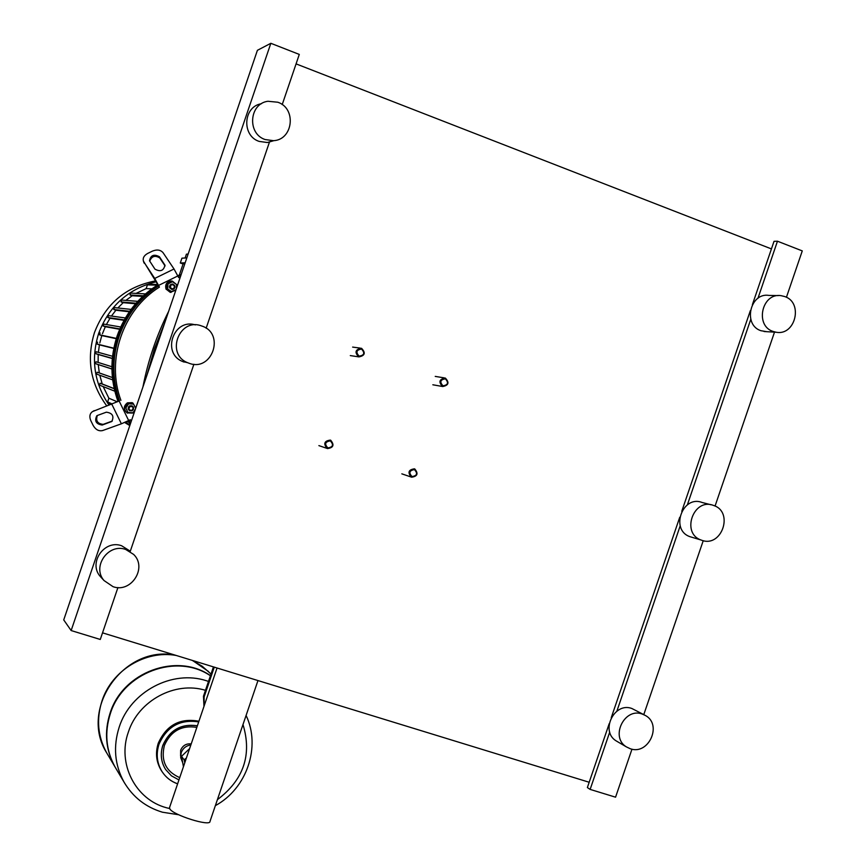 <?xml version="1.0" encoding="UTF-8"?>
<svg xmlns="http://www.w3.org/2000/svg" width="866" height="866" viewBox="0 0 866 866"><rect width="100%" height="100%" fill="white"/><g stroke="black" fill="none" stroke-linecap="round" stroke-linejoin="round"><path stroke-width="1.3" d="M411.588 477.198C417.499 476.354 418.559 473.605 414.782 468.961L414.446 468.831C408.568 469.653 407.485 472.392 411.209 477.047L411.588 477.198M412.043 476.581C408.557 472.793 409.358 470.465 414.424 469.599C417.91 473.388 417.12 475.715 412.043 476.581M442.526 386.474L442.71 386.528C448.631 385.37 449.519 382.555 445.373 378.096L445.135 378.02C439.246 379.232 438.38 382.047 442.526 386.474M442.991 385.814C439.517 381.971 440.318 379.644 445.373 378.832C448.837 382.664 448.036 384.991 442.991 385.814M327.445 448.566C333.442 447.754 334.536 444.983 330.725 440.264L330.336 440.101C324.371 440.881 323.256 443.641 326.991 448.382L327.445 448.566M327.878 447.928C324.306 444.085 325.107 441.725 330.282 440.87C333.854 444.713 333.053 447.062 327.878 447.928M358.697 356.814L358.925 356.889C364.943 355.699 365.831 352.852 361.587 348.349L361.306 348.251C355.32 349.496 354.454 352.354 358.697 356.814M359.141 356.142C355.59 352.245 356.391 349.886 361.544 349.074C365.095 352.971 364.294 355.331 359.141 356.142M182.553 762.329L180.691 757.631L181.2 752.684C182.953 748.235 186.168 745.648 190.856 744.944M189.6 748.614L181.524 756.332L183.44 766.702M184.783 762.762L184.122 759.818L186.406 758.01M184.122 759.818L181.524 756.332M116.098 768.727L115.059 766.995C105.923 750.227 104.353 732.409 110.372 713.541C123.004 672.546 176.718 652.661 210.427 675.772M169.639 808.563L166.478 807.751C135.377 799.599 116.975 763.444 128.374 732.041C138.387 700.594 175.138 680.893 205.469 690.321M176.253 655.475C145.661 649.836 111.855 670.316 102.036 700.8C96.202 719.126 97.728 736.436 106.615 752.738L114.777 766.507C105.641 749.761 104.082 731.954 110.09 713.108C122.766 671.962 176.826 652.174 210.47 675.653M242.989 724.528C252.158 754.816 243.627 779.865 217.388 799.675M191.213 743.894C186.212 743.418 182.694 745.539 180.648 750.259L180.604 756.05M213.447 666.896L203.467 696.21L204.127 696.946L214.27 667.145M203.975 706.418L203.467 696.21M204.127 696.946L204.127 705.952M257.971 680.557L209.983 821.433C210.568 826.868 172.962 815.112 169.79 808.833L169.574 807.448M130.701 422.933L129.045 420.432M119.486 400.882L93.171 411.328L119.486 400.882C112.147 379.546 112.017 358.091 119.086 336.495C126.642 315.062 139.805 298.185 158.586 285.867L143.42 261.088C142.63 258.014 144.059 255.459 147.696 253.424L152.481 251.097C157.027 249.289 160.556 249.819 163.068 252.699L174.023 268.99L154.733 278.441L143.908 262.062M130.474 423.604L128.504 420.703L130.474 423.604M118.707 401.077C111.184 379.644 110.978 358.048 118.09 336.289C125.722 314.65 139.08 297.688 158.142 285.401C139.08 297.688 125.722 314.65 118.09 336.289C110.978 358.048 111.184 379.644 118.707 401.077M111.909 404.422L121.381 423.81L130.376 419.761L131.296 421.179M121.381 423.81L102.599 430.564C98.821 431.409 95.682 429.72 93.192 425.487L90.833 420.703C89.209 416.871 89.642 413.926 92.132 411.859L93.171 411.328M97.49 415.431L106.334 412.184C112.472 413.05 114.29 416.145 111.801 421.471L102.21 425.044C96.104 424.156 94.297 421.071 96.786 415.788L97.49 415.431M97.338 415.485C95.574 420.833 97.544 423.788 103.227 424.351L112.277 421.06M94.188 410.636L92.132 411.859M177.909 275.962L181.016 274.966L177.909 275.962M178.071 276.319L180.875 275.377M154.733 278.441L159.409 287.111C122.766 309.909 105.847 359.715 120.904 400.352M159.409 287.111L158.586 285.867M180.29 277.077L178.699 277.629L174.023 268.99M165.092 265.949L159.788 257.981C155.046 255.069 151.68 256.152 149.699 261.207M159.431 256.747L164.93 265.137C163.75 270.744 160.427 272.086 154.96 269.153L149.504 260.763C150.673 255.189 153.975 253.846 159.431 256.747L159.788 257.981M143.637 261.835L144.276 263.296M175.852 290.153L170.212 292.34L166.261 289.222C165.07 284.048 167.073 281.342 172.28 281.082L176.512 284.503M170.992 292.437L166.077 289.212C164.832 284.513 166.564 281.775 171.295 280.995M174.726 285.564L172.789 284.07C170.288 284.178 169.325 285.466 169.898 287.945L171.804 289.439C174.315 289.363 175.3 288.064 174.726 285.564M172.128 289.482L169.704 287.945L169.433 286.765L170.126 284.914L172.269 284.016M174.347 285.812C174.261 288.973 172.973 289.612 170.472 287.707C170.559 284.546 171.847 283.907 174.347 285.812M176.004 289.709L170.981 291.755L166.867 288.919L167.658 288.952L168.004 283.907L172.475 281.71L176.588 284.557L176.285 288.865M166.867 288.919L167.225 283.886L168.004 283.907M167.225 283.886L172.475 281.71M171.771 291.788L167.658 288.952M176.577 284.676L176.956 286.906M134.641 411.328L132.585 413.082L127.161 412.887C123.459 409.412 123.611 406.078 127.616 402.885L132.888 403.004L135.746 408.081M127.659 413.147L126.999 412.811C123.297 409.337 123.448 406.013 127.454 402.82L132.184 402.668M129.781 405.927L128.428 407.453L128.493 409.488L129.586 410.711L132.152 410.798L133.505 409.25L133.418 407.204L132.314 405.992L129.781 405.927M129.781 410.82L128.19 409.023L128.428 406.998L129.619 405.851L131.946 405.818M130.106 406.446C133.223 406.5 133.862 407.799 132 410.343C128.872 410.3 128.244 409.001 130.106 406.446M135.377 409.185L132.985 412.779L128.016 412.476L125.819 407.983L128.612 403.794L133.581 404.097L135.659 408.351M125.819 407.983L128.016 412.476M125.137 407.691L127.919 403.502L128.612 403.794M127.919 403.502L133.581 404.097M156.302 281.753C128.255 288.768 109.04 306.001 98.637 333.464C90.692 359.184 94.167 383.075 109.062 405.158M155.793 280.844C125.981 286.559 105.533 303.804 94.459 332.598C86.319 359.293 90.432 383.757 106.821 405.981M151.875 288.833L146.137 288.616L136.07 293.39M142.674 296.41L132.206 295.75L125.873 300.394M135.594 303.771L123.189 302.678L117.852 307.982M129.37 311.782L115.892 310.223L111.443 316.047M124.054 320.323L109.982 318.255L106.388 324.544M119.681 329.296L105.316 326.72L102.437 333.735M118.003 401.434C110.22 379.849 109.917 358.069 117.094 336.084C124.845 314.163 138.43 297.081 157.872 284.838M177.746 275.626L181.146 274.576M130.257 424.243L127.973 420.963M185.151 262.809L180.29 262.993L181.936 258.165L186.807 257.916M185.108 258.003L186.417 254.16L188.128 254.052M184.826 263.762L183.127 263.827L179.284 275.128M180.29 262.993L183.072 263.989M116.25 338.682L101.798 335.597L99.817 342.914M113.782 348.435L99.417 344.852L98.356 352.484M112.309 358.535L98.204 354.519L98.129 362.475M111.909 368.992L98.248 364.597L99.309 372.943L112.407 377.544M99.774 375.227L102.22 383.974L114.204 388.618M103.173 386.582L108.889 398.219L117.267 401.802M108.239 403.177L107.622 401.932L108.889 398.219M130.041 424.86L129.932 423.788M146.137 288.616L147.404 284.892L148.487 284.254L157.699 284.481M125.57 422.088L129.943 425.152M99.503 385.132L100.012 383.227L102.22 383.974M97.024 374.242L96.418 374.025L97.187 372.218L99.309 372.943M98.248 364.597L95.271 363.568L96.007 361.761L111.898 366.751M98.204 354.519L95.487 353.577L96.202 351.748L112.548 356.283M99.417 344.852L96.905 343.986L97.598 342.146M101.798 335.597L99.449 334.785L100.12 332.934M105.316 326.72L103.097 325.952L103.725 324.09L120.699 326.991M109.982 318.255L107.839 317.508L108.434 315.635L125.397 317.974M115.892 310.223L113.771 309.487L114.344 307.603L131.08 309.4M123.189 302.678L121.067 301.942L121.608 300.047L137.77 301.336M132.206 295.75L130.008 294.981L130.528 293.087L145.466 293.91M124.693 422.478L129.803 425.585M149.45 367.79L162.234 330.195M168.654 311.316C156.627 335.348 148.054 360.559 142.933 386.961M146.7 375.887L154.538 348.543L164.984 322.087M766.724 331.689L760.9 330.704C742.714 324.88 750.032 292.372 768.867 295.403L778.274 295.598M772.959 331.407C754.557 325.508 761.983 292.578 781.024 295.652L784.856 296.583C803.507 302.721 795.367 336.03 776.153 332.241L772.959 331.407M690.451 536.855L689.931 536.671C669.948 529.927 682.462 494.767 702.099 502.486L711.018 504.781M701.59 540.211L701.059 540.016C680.849 533.196 693.536 497.582 713.389 505.398L713.476 505.419C734.184 511.763 721.757 548.091 701.59 540.211M617.685 741.783L616.17 740.895C599.986 731.261 614.178 701.828 631.801 708.464L643.936 714.699M630.307 748.754L626.356 746.871C609.978 737.118 624.354 707.305 642.182 714.017L645.592 715.576C662.533 724.885 648.472 755.433 630.307 748.754M273.927 140.638L267.388 142.522L259.151 141.407C241.452 135.735 243.194 106.464 261.435 103.725M265.137 139.545C246.983 133.721 249.137 103.595 267.919 101.268L277.834 102.231C296.702 108.434 293.13 139.837 273.494 140.682L265.137 139.545M184.09 362.075L182.672 361.523C161.357 353.296 173.579 317.93 195.326 324.923M189.048 363.255L187.608 362.692C165.406 354.075 179.251 317.367 201.486 325.908L201.724 325.995C225.441 333.323 212.202 372.239 189.048 363.255M101.842 578.163L100.229 576.42C88.051 562.813 104.472 539.323 121.619 545.753L129.478 550.689M113.056 586.683L104.039 580.556C91.699 566.765 108.337 542.95 125.711 549.466L133.678 554.457C147.545 567.739 131.177 593.34 113.056 586.683M282.219 104.602L299.29 54.417L270.841 43.3L257.408 50.315L63.727 619.904L71.142 630.545L100.272 639.465L117.938 587.538M270.841 43.3L71.142 630.545M269.532 141.872L206.151 328.225M193.897 364.25L130.246 551.371M102.534 632.84L589.183 782.258M771.433 248.91L296.064 63.878M786.425 297.287L802.273 250.902L777.462 241.213L774.02 241.333L752.381 304.68M750.346 310.634L681.769 511.297M679.745 517.251L611.255 717.676M609.22 723.619L587.375 787.562L590.136 789.402L615.564 797.185L631.974 749.177M777.462 241.213L757.945 298.315M750.779 319.283L687.366 504.856M680.211 525.803L616.873 711.148M609.729 732.073L590.136 789.402M774.507 332.143L715.056 506.08M703.235 540.676L643.784 714.612M162.765 745.539C160.091 754.167 161.054 762.177 165.655 769.549L171.436 775.828L178.937 779.93M196.831 727.386C181.654 724.983 170.84 731.012 164.388 745.464C160.719 760.749 165.828 771.465 179.717 777.636M197.383 725.784C181.178 723.446 169.66 729.973 162.819 745.388M198.704 721.908C180.106 719.105 166.867 726.552 158.987 744.251C155.88 754.102 156.919 763.26 162.126 771.725C165.926 777.473 171.089 781.5 177.627 783.806M198.92 721.259C179.998 717.86 166.456 725.21 158.294 743.299C155.198 753.117 156.237 762.264 161.433 770.708L162.18 771.812M124.769 783.384L124.033 782.117C114.626 764.862 113.024 746.503 119.227 727.05C130.517 691.479 172.421 669.494 206.487 680.763L208.511 681.412M211.023 674.029L202.265 666.279L192.144 660.347M175.127 655.129C124.13 644.867 78.817 708.615 106.615 752.738L107.622 754.438M102.21 425.044L103.227 424.351M111.064 421.839L112.082 421.136M128.698 420.605L119.227 401.196M164.583 264.444L164.93 265.678M158.586 285.412L177.887 275.929M107.622 401.932L112.234 403.978M147.404 284.892L157.352 285.163M130.008 294.981L143.345 295.793M121.067 301.942L136.07 303.23M113.771 309.487L129.705 311.305M107.839 317.508L124.293 319.9M103.097 325.952L119.844 328.939L103.097 325.952M99.482 334.796L116.347 338.379L99.449 334.785M100.012 383.227L114.236 388.747M99.384 385.089L114.81 391.194M97.187 372.218L112.407 377.565M96.548 374.08L112.677 379.871L96.418 374.025M95.379 363.623L111.909 368.938L95.271 363.568M95.563 353.609L112.32 358.383L95.487 353.577M96.96 344.008L113.825 348.197L96.905 343.986M401.835 473.843L411.209 477.047M432.838 384.775L442.71 386.528M435.23 376.396L444.215 377.868M318.883 445.611L326.991 448.382M350.297 355.59L358.925 356.889M352.635 347.093L360.18 348.1M165.655 769.549C161.054 762.167 160.113 754.134 162.851 745.474C169.693 730.07 181.2 723.521 197.372 725.816M198.931 721.237C179.976 717.784 166.424 725.113 158.272 743.212C155.166 753.052 156.216 762.221 161.433 770.708L162.126 771.725C165.926 777.473 171.089 781.511 177.617 783.838M162.386 812.189C145.704 807.155 132.92 797.131 124.033 782.117L115.059 766.995M192.544 660.477L208.565 671.54M162.548 812.232L178.634 814.744M215.363 805.64C246.767 788.645 261.153 746.795 246.085 715.435M169.465 807.762L217.052 668M143.42 261.088L143.788 262.322M111.032 404.422L108.044 403.091M128.926 422.359L126.988 421.439M99.222 385.024L114.81 391.183M126.62 423.723L129.889 425.314M701.059 540.016L689.931 536.671M626.356 746.871L616.17 740.895M187.608 362.692L182.672 361.523M104.039 580.556L100.229 576.42M273.494 140.682L267.388 142.522M776.153 332.241L764.072 331.526"/></g></svg>

